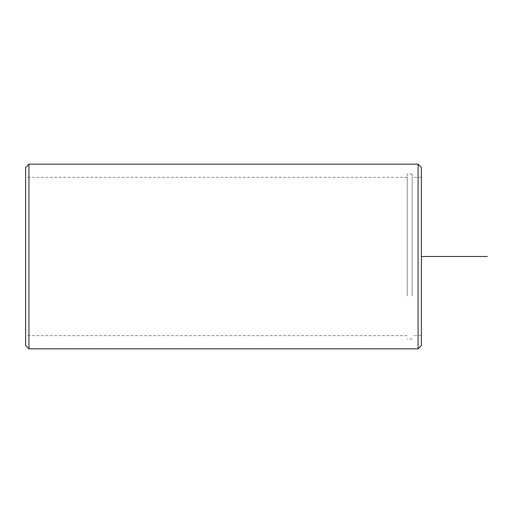 <?xml version="1.0" encoding="UTF-8"?>
<svg xmlns="http://www.w3.org/2000/svg" width="513" height="513" viewBox="0 0 513 513"><rect width="100%" height="100%" fill="white"/><g stroke="black" fill="none" stroke-linecap="round" stroke-linejoin="round"><path stroke-width="0.38" stroke-dasharray="2.56 1.92" d="M412.157 294.443L412.157 177.351L412.157 294.443M421.391 294.443L421.391 177.351L421.391 294.443M407.213 296.027L407.213 174.054L407.213 296.027M412.157 296.027L412.157 174.054L412.157 296.027M25.65 294.443L25.65 177.351L25.65 294.443M407.213 294.443L407.213 177.351L407.213 294.443M421.391 167.456L421.391 345.544M418.095 164.16L418.095 348.84M25.65 167.456L25.65 345.544M28.946 164.16L28.946 348.84M421.391 256.5L421.391 322.459M421.391 335.649L412.157 335.649M421.391 177.351L412.157 177.351M412.157 338.946L407.213 338.946M412.157 174.054L407.213 174.054M407.213 335.649L25.65 335.649M407.213 177.351L25.65 177.351"/><path stroke-width="0.77" d="M418.095 348.84L421.391 345.544L421.391 167.456L418.095 164.16L28.946 164.16L28.946 348.84L418.095 348.84L418.095 164.16M28.946 348.84L25.65 345.544L25.65 167.456L28.946 164.16M421.391 256.5L487.35 256.5"/></g></svg>

